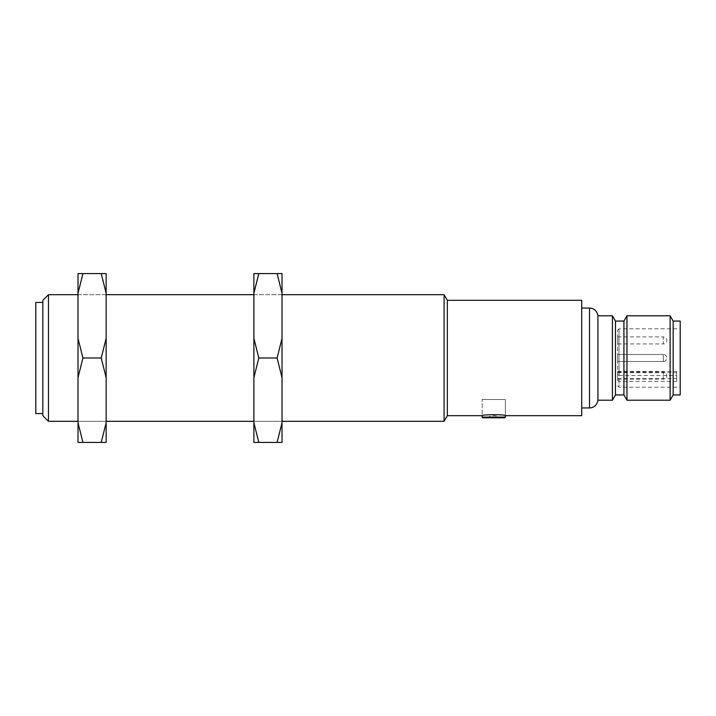 <?xml version="1.0" encoding="UTF-8"?>
<svg xmlns="http://www.w3.org/2000/svg" width="716" height="716" viewBox="0 0 716 716"><rect width="100%" height="100%" fill="white"/><g stroke="black" fill="none" stroke-linecap="round" stroke-linejoin="round"><path stroke-width="0.54" stroke-dasharray="3.58 2.69" d="M487.095 417.795A11.617 11.617 0 0 1 500.457 417.795L487.095 417.795L500.457 417.795M505.38 415.683L505.38 399.51L482.163 399.51L505.38 399.51L482.163 399.51L505.38 399.51L505.38 415.683C506.105 414.412 481.465 414.403 482.163 415.683L482.163 399.51L482.163 415.683M482.87 417.795L504.682 417.795M42.835 358L42.835 413.58L42.835 358M35.8 302.421L35.8 413.58M617.586 379.104L663.32 379.104L663.32 375.587L663.32 379.104A3.517 3.517 0 0 0 666.838 375.587A3.517 3.517 0 0 0 663.32 372.069L663.32 375.587L663.32 372.069L617.586 372.069L617.586 379.104L617.586 372.069M663.32 361.517L617.586 361.517L617.586 354.483L617.586 361.517L617.586 354.483L617.586 361.517L663.32 361.517L663.32 354.483L617.586 354.483L663.32 354.483L663.32 361.517A3.517 3.517 0 0 0 666.838 358A3.517 3.517 0 0 0 663.32 354.483L663.32 358L663.32 354.483A3.517 3.517 0 0 1 666.838 358A3.517 3.517 0 0 1 663.32 361.517M617.586 336.896L663.32 336.896L663.32 340.413L663.32 336.896A3.517 3.517 0 0 1 666.838 340.413A3.517 3.517 0 0 1 663.32 343.931L663.32 340.413L663.32 343.931L617.586 343.931L617.586 336.896L617.586 343.931M619 381.413L617.586 380.402L617.586 330.21L617.586 374.432L619 375.444L619 328.805L619 387.195L619 381.413L676.683 381.413L676.683 371.434L676.683 381.413M680.2 321.063L680.2 394.937M597.932 315.792L597.932 400.208M444.09 294.688L444.09 421.312M48.464 421.312L48.464 294.688M447.348 300.317L447.348 415.683M581.714 300.317L581.714 415.683M612.431 315.792L612.431 400.208M615.483 321.063L615.483 394.937M623.922 321.063L623.922 394.937M626.965 315.792L626.965 400.208M670.122 315.792L670.122 400.208M673.165 321.063L673.165 394.937M619 375.444L676.683 375.444M617.586 374.432L617.586 380.402M42.835 415.683L42.835 300.317M78.008 294.688L106.147 294.688L106.147 421.312L106.147 294.688L78.008 294.688L78.008 421.312L106.147 421.312L78.008 421.312L78.008 294.688M101.224 273.584L106.147 273.584L106.147 293.274L101.224 273.584L78.008 273.584L78.008 442.416L101.224 442.416L106.147 422.726L106.147 442.416L101.224 442.416M106.147 293.274L106.147 422.726M82.931 273.584L78.008 293.274M78.008 338.31L82.931 358L101.224 358L106.147 338.31M82.931 358L78.008 377.69M106.147 377.69L101.224 358M78.008 422.726L82.931 442.416M253.885 294.688L282.023 294.688L282.023 421.312L282.023 294.688L253.885 294.688L253.885 421.312L282.023 421.312L253.885 421.312L253.885 294.688M277.101 273.584L282.023 273.584L282.023 293.274L277.101 273.584L253.885 273.584L253.885 442.416L277.101 442.416L282.023 422.726L282.023 442.416L277.101 442.416M282.023 293.274L282.023 422.726M258.807 273.584L253.885 293.274M253.885 338.31L258.807 358L277.101 358L282.023 338.31M258.807 358L253.885 377.69M282.023 377.69L277.101 358M253.885 422.726L258.807 442.416M505.38 417.097L482.163 417.097M589.519 308.05L589.519 407.95M617.586 372.678L676.683 372.678M617.586 378.648L676.683 378.648M617.586 330.21L619 328.805L680.2 328.805M617.586 385.79L619 387.195L680.2 387.195M617.586 371.434L676.683 371.434"/><path stroke-width="1.07" d="M482.163 415.683L482.163 417.097A0.707 0.707 0 0 0 482.87 417.795L504.682 417.795A0.707 0.707 0 0 0 505.38 417.097L505.38 415.683C506.096 414.403 481.447 414.412 482.163 415.683L447.348 415.683L447.348 300.317L444.09 294.688L282.023 294.688M42.835 413.58L35.8 413.58L35.8 302.421L42.835 302.421M42.835 300.317L42.835 415.683L48.464 421.312L48.464 294.688L42.835 300.317M597.932 400.208L597.932 315.792L612.431 315.792L612.431 400.208L597.932 400.208C596.893 405.175 594.092 407.753 589.519 407.95L589.519 308.05L581.714 308.05M447.348 415.683L444.09 421.312L444.09 294.688M505.38 415.683L581.714 415.683L581.714 300.317L447.348 300.317M623.922 394.937L626.965 400.208L626.965 315.792L623.922 321.063L623.922 394.937L615.483 394.937L615.483 321.063L612.431 315.792M673.165 394.937L673.165 321.063L680.2 321.063L680.2 394.937L673.165 394.937L670.122 400.208L670.122 315.792L626.965 315.792M78.008 422.726L82.931 442.416L78.008 442.416L78.008 273.584L101.224 273.584L106.147 293.274L106.147 273.584L101.224 273.584M82.931 442.416L106.147 442.416L106.147 293.274M106.147 422.726L101.224 442.416M78.008 377.69L82.931 358L101.224 358L106.147 377.69M82.931 358L78.008 338.31M106.147 338.31L101.224 358M78.008 293.274L82.931 273.584M253.885 422.726L258.807 442.416L253.885 442.416L253.885 273.584L277.101 273.584L282.023 293.274L282.023 273.584L277.101 273.584M258.807 442.416L282.023 442.416L282.023 293.274M282.023 422.726L277.101 442.416M253.885 377.69L258.807 358L277.101 358L282.023 377.69M258.807 358L253.885 338.31M282.023 338.31L277.101 358M253.885 293.274L258.807 273.584M482.163 417.097L505.38 417.097M444.09 421.312L282.023 421.312M253.885 421.312L106.147 421.312M78.008 421.312L48.464 421.312M589.519 407.95L581.714 407.95M615.483 394.937L612.431 400.208M670.122 400.208L626.965 400.208M673.165 321.063L670.122 315.792M623.922 321.063L615.483 321.063M253.885 294.688L106.147 294.688M78.008 294.688L48.464 294.688M589.519 308.05C594.092 308.247 596.893 310.825 597.932 315.792"/></g></svg>
